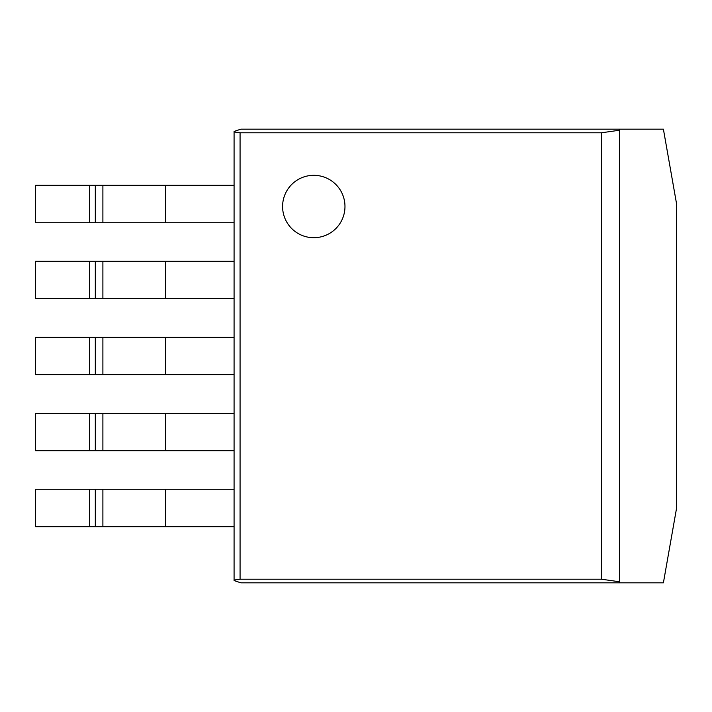 <?xml version="1.0" encoding="UTF-8"?>
<svg xmlns="http://www.w3.org/2000/svg" width="712" height="712" viewBox="0 0 712 712"><rect width="100%" height="100%" fill="white"/><g stroke="black" fill="none" stroke-linecap="round" stroke-linejoin="round"><path stroke-width="1.07" d="M89.685 261.295L35.6 261.295L35.6 298.728L165.487 298.728L165.487 261.295L89.685 261.295L89.685 298.728M165.487 298.728L234.079 298.728L234.079 261.295L165.487 261.295M89.685 489.26L35.6 489.26L35.6 526.693L165.487 526.693L165.487 489.26L89.685 489.26L89.685 526.693M165.487 526.693L234.079 526.693L234.079 489.26L165.487 489.26M89.685 185.307L35.6 185.307L35.6 222.74L165.487 222.74L165.487 185.307L89.685 185.307L89.685 222.74M165.487 222.74L234.079 222.74L234.079 185.307L165.487 185.307M619.689 242.587L619.689 129.166L663.397 129.166L676.4 202.884L676.4 509.116L663.397 582.834L619.689 582.834L619.689 130.198L601.453 132.788L240.069 132.788L240.069 579.212L601.453 579.212L601.453 132.788M89.685 337.283L35.6 337.283L35.6 374.717L165.487 374.717L165.487 337.283L89.685 337.283L89.685 374.717M165.487 374.717L234.079 374.717L234.079 337.283L165.487 337.283M89.685 413.272L35.6 413.272L35.6 450.705L165.487 450.705L165.487 413.272L89.685 413.272L89.685 450.705M165.487 450.705L234.079 450.705L234.079 413.272L165.487 413.272M313.787 237.701A31.186 31.186 0 0 1 282.593 206.516A31.186 31.186 0 0 1 313.787 175.321A31.186 31.186 0 0 1 344.973 206.516A31.186 31.186 0 0 1 313.787 237.701A31.186 31.186 0 0 1 282.593 206.516A31.186 31.186 0 0 1 313.787 175.321A31.186 31.186 0 0 1 344.973 206.516A31.186 31.186 0 0 1 313.787 237.701M601.453 579.212L619.689 581.802L619.689 469.413M619.689 582.834L240.887 582.834L234.079 580.565L234.079 580.058L240.069 579.212M234.079 580.058L234.079 131.942L240.069 132.788M619.689 129.166L240.887 129.166L234.079 131.435L234.079 131.942M95.31 261.295L95.31 298.728M102.893 261.295L102.893 298.728M95.31 489.26L95.31 526.693M102.893 489.26L102.893 526.693M95.31 185.307L95.31 222.74M102.893 185.307L102.893 222.74M95.31 337.283L95.31 374.717M102.893 337.283L102.893 374.717M95.31 413.272L95.31 450.705M102.893 413.272L102.893 450.705"/></g></svg>

